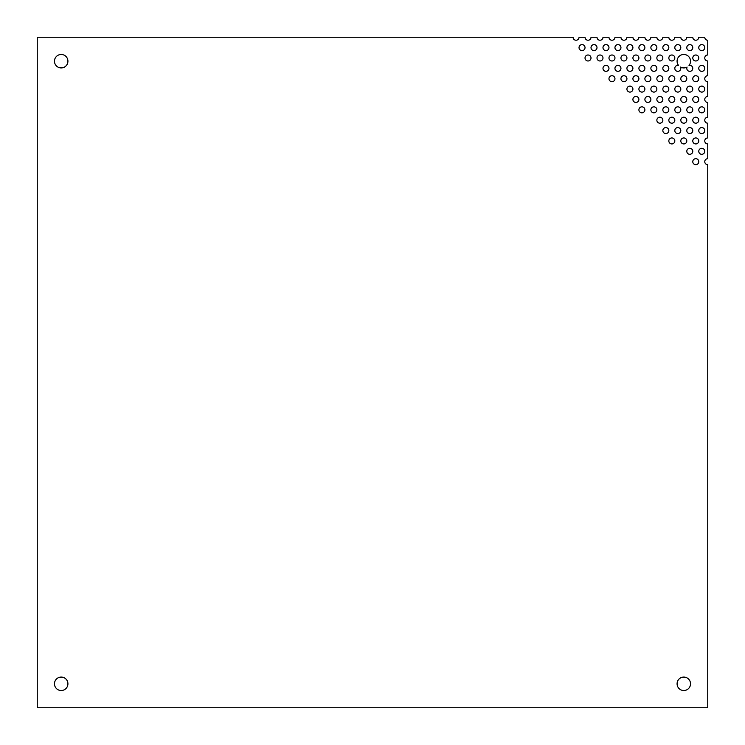 <?xml version="1.0" encoding="UTF-8"?>
<svg xmlns="http://www.w3.org/2000/svg" width="745" height="745" viewBox="0 0 745 745"><rect width="100%" height="100%" fill="white"/><g stroke="black" fill="none" stroke-linecap="round" stroke-linejoin="round"><path stroke-width="1.12" d="M67.925 683.808A6.733 6.733 0 0 1 57.831 689.628A6.733 6.733 0 0 1 57.831 677.978A6.733 6.733 0 0 1 67.925 683.808M698.773 161.684A2.989 2.989 0 0 1 694.284 164.273A2.989 2.989 0 0 1 694.284 159.085A2.989 2.989 0 0 1 698.773 161.684M704.761 151.309A2.989 2.989 0 0 1 700.263 153.898A2.989 2.989 0 0 1 700.263 148.721A2.989 2.989 0 0 1 704.761 151.309M692.785 151.309A2.989 2.989 0 0 1 688.296 153.898A2.989 2.989 0 0 1 688.296 148.721A2.989 2.989 0 0 1 692.785 151.309M591.009 57.989A2.989 2.989 0 0 1 586.52 60.578A2.989 2.989 0 0 1 586.52 55.4A2.989 2.989 0 0 1 591.009 57.989M585.021 47.615A2.989 2.989 0 0 1 580.532 50.213A2.989 2.989 0 0 1 580.532 45.026A2.989 2.989 0 0 1 585.021 47.615M698.773 140.945A2.989 2.989 0 0 1 694.284 143.534A2.989 2.989 0 0 1 694.284 138.346A2.989 2.989 0 0 1 698.773 140.945M686.797 140.945A2.989 2.989 0 0 1 682.308 143.534A2.989 2.989 0 0 1 682.308 138.346A2.989 2.989 0 0 1 686.797 140.945M674.821 140.945A2.989 2.989 0 0 1 670.332 143.534A2.989 2.989 0 0 1 670.332 138.346A2.989 2.989 0 0 1 674.821 140.945M614.96 78.728A2.989 2.989 0 0 1 610.472 81.317A2.989 2.989 0 0 1 610.472 76.13A2.989 2.989 0 0 1 614.96 78.728M608.972 68.354A2.989 2.989 0 0 1 604.484 70.952A2.989 2.989 0 0 1 604.484 65.765A2.989 2.989 0 0 1 608.972 68.354M602.984 57.989A2.989 2.989 0 0 1 598.496 60.578A2.989 2.989 0 0 1 598.496 55.4A2.989 2.989 0 0 1 602.984 57.989M596.996 47.615A2.989 2.989 0 0 1 592.508 50.213A2.989 2.989 0 0 1 592.508 45.026A2.989 2.989 0 0 1 596.996 47.615M704.761 130.571A2.989 2.989 0 0 1 700.263 133.169A2.989 2.989 0 0 1 700.263 127.982A2.989 2.989 0 0 1 704.761 130.571M692.785 130.571A2.989 2.989 0 0 1 688.296 133.169A2.989 2.989 0 0 1 688.296 127.982A2.989 2.989 0 0 1 692.785 130.571M680.809 130.571A2.989 2.989 0 0 1 676.32 133.169A2.989 2.989 0 0 1 676.32 127.982A2.989 2.989 0 0 1 680.809 130.571M668.833 130.571A2.989 2.989 0 0 1 664.344 133.169A2.989 2.989 0 0 1 664.344 127.982A2.989 2.989 0 0 1 668.833 130.571M644.891 109.832A2.989 2.989 0 0 1 640.402 112.43A2.989 2.989 0 0 1 640.402 107.243A2.989 2.989 0 0 1 644.891 109.832M638.903 99.467A2.989 2.989 0 0 1 634.414 102.056A2.989 2.989 0 0 1 634.414 96.869A2.989 2.989 0 0 1 638.903 99.467M632.915 89.093A2.989 2.989 0 0 1 628.426 91.691A2.989 2.989 0 0 1 628.426 86.504A2.989 2.989 0 0 1 632.915 89.093M626.927 78.728A2.989 2.989 0 0 1 622.438 81.317A2.989 2.989 0 0 1 622.438 76.13A2.989 2.989 0 0 1 626.927 78.728M620.948 68.354A2.989 2.989 0 0 1 616.45 70.952A2.989 2.989 0 0 1 616.45 65.765A2.989 2.989 0 0 1 620.948 68.354M614.96 57.989A2.989 2.989 0 0 1 610.472 60.578A2.989 2.989 0 0 1 610.472 55.4A2.989 2.989 0 0 1 614.96 57.989M608.972 47.615A2.989 2.989 0 0 1 604.484 50.213A2.989 2.989 0 0 1 604.484 45.026A2.989 2.989 0 0 1 608.972 47.615M698.773 120.206A2.989 2.989 0 0 1 694.284 122.795A2.989 2.989 0 0 1 694.284 117.608A2.989 2.989 0 0 1 698.773 120.206M686.797 120.206A2.989 2.989 0 0 1 682.308 122.795A2.989 2.989 0 0 1 682.308 117.608A2.989 2.989 0 0 1 686.797 120.206M674.821 120.206A2.989 2.989 0 0 1 670.332 122.795A2.989 2.989 0 0 1 670.332 117.608A2.989 2.989 0 0 1 674.821 120.206M662.854 120.206A2.989 2.989 0 0 1 658.357 122.795A2.989 2.989 0 0 1 658.357 117.608A2.989 2.989 0 0 1 662.854 120.206M656.866 109.832A2.989 2.989 0 0 1 652.378 112.43A2.989 2.989 0 0 1 652.378 107.243A2.989 2.989 0 0 1 656.866 109.832M650.879 99.467A2.989 2.989 0 0 1 646.39 102.056A2.989 2.989 0 0 1 646.39 96.869A2.989 2.989 0 0 1 650.879 99.467M644.891 89.093A2.989 2.989 0 0 1 640.402 91.691A2.989 2.989 0 0 1 640.402 86.504A2.989 2.989 0 0 1 644.891 89.093M638.903 78.728A2.989 2.989 0 0 1 634.414 81.317A2.989 2.989 0 0 1 634.414 76.13A2.989 2.989 0 0 1 638.903 78.728M632.915 68.354A2.989 2.989 0 0 1 628.426 70.952A2.989 2.989 0 0 1 628.426 65.765A2.989 2.989 0 0 1 632.915 68.354M626.927 57.989A2.989 2.989 0 0 1 622.438 60.578A2.989 2.989 0 0 1 622.438 55.4A2.989 2.989 0 0 1 626.927 57.989M620.948 47.615A2.989 2.989 0 0 1 616.45 50.213A2.989 2.989 0 0 1 616.45 45.026A2.989 2.989 0 0 1 620.948 47.615M704.761 109.832A2.989 2.989 0 0 1 700.263 112.43A2.989 2.989 0 0 1 700.263 107.243A2.989 2.989 0 0 1 704.761 109.832M692.785 109.832A2.989 2.989 0 0 1 688.296 112.43A2.989 2.989 0 0 1 688.296 107.243A2.989 2.989 0 0 1 692.785 109.832M680.809 109.832A2.989 2.989 0 0 1 676.32 112.43A2.989 2.989 0 0 1 676.32 107.243A2.989 2.989 0 0 1 680.809 109.832M668.833 109.832A2.989 2.989 0 0 1 664.344 112.43A2.989 2.989 0 0 1 664.344 107.243A2.989 2.989 0 0 1 668.833 109.832M662.854 99.467A2.989 2.989 0 0 1 658.357 102.056A2.989 2.989 0 0 1 658.357 96.869A2.989 2.989 0 0 1 662.854 99.467M656.866 89.093A2.989 2.989 0 0 1 652.378 91.691A2.989 2.989 0 0 1 652.378 86.504A2.989 2.989 0 0 1 656.866 89.093M650.879 78.728A2.989 2.989 0 0 1 646.39 81.317A2.989 2.989 0 0 1 646.39 76.13A2.989 2.989 0 0 1 650.879 78.728M644.891 68.354A2.989 2.989 0 0 1 640.402 70.952A2.989 2.989 0 0 1 640.402 65.765A2.989 2.989 0 0 1 644.891 68.354M638.903 57.989A2.989 2.989 0 0 1 634.414 60.578A2.989 2.989 0 0 1 634.414 55.4A2.989 2.989 0 0 1 638.903 57.989M632.915 47.615A2.989 2.989 0 0 1 628.426 50.213A2.989 2.989 0 0 1 628.426 45.026A2.989 2.989 0 0 1 632.915 47.615M698.773 99.467A2.989 2.989 0 0 1 694.284 102.056A2.989 2.989 0 0 1 694.284 96.869A2.989 2.989 0 0 1 698.773 99.467M686.797 99.467A2.989 2.989 0 0 1 682.308 102.056A2.989 2.989 0 0 1 682.308 96.869A2.989 2.989 0 0 1 686.797 99.467M674.821 99.467A2.989 2.989 0 0 1 670.332 102.056A2.989 2.989 0 0 1 670.332 96.869A2.989 2.989 0 0 1 674.821 99.467M668.833 89.093A2.989 2.989 0 0 1 664.344 91.691A2.989 2.989 0 0 1 664.344 86.504A2.989 2.989 0 0 1 668.833 89.093M662.854 78.728A2.989 2.989 0 0 1 658.357 81.317A2.989 2.989 0 0 1 658.357 76.13A2.989 2.989 0 0 1 662.854 78.728M656.866 68.354A2.989 2.989 0 0 1 652.378 70.952A2.989 2.989 0 0 1 652.378 65.765A2.989 2.989 0 0 1 656.866 68.354M650.879 57.989A2.989 2.989 0 0 1 646.39 60.578A2.989 2.989 0 0 1 646.39 55.4A2.989 2.989 0 0 1 650.879 57.989M644.891 47.615A2.989 2.989 0 0 1 640.402 50.213A2.989 2.989 0 0 1 640.402 45.026A2.989 2.989 0 0 1 644.891 47.615M704.761 89.093A2.989 2.989 0 0 1 700.263 91.691A2.989 2.989 0 0 1 700.263 86.504A2.989 2.989 0 0 1 704.761 89.093M692.785 89.093A2.989 2.989 0 0 1 688.296 91.691A2.989 2.989 0 0 1 688.296 86.504A2.989 2.989 0 0 1 692.785 89.093M680.809 89.093A2.989 2.989 0 0 1 676.32 91.691A2.989 2.989 0 0 1 676.32 86.504A2.989 2.989 0 0 1 680.809 89.093M674.821 78.728A2.989 2.989 0 0 1 670.332 81.317A2.989 2.989 0 0 1 670.332 76.13A2.989 2.989 0 0 1 674.821 78.728M668.833 68.354A2.989 2.989 0 0 1 664.344 70.952A2.989 2.989 0 0 1 664.344 65.765A2.989 2.989 0 0 1 668.833 68.354M662.854 57.989A2.989 2.989 0 0 1 658.357 60.578A2.989 2.989 0 0 1 658.357 55.4A2.989 2.989 0 0 1 662.854 57.989M656.866 47.615A2.989 2.989 0 0 1 652.378 50.213A2.989 2.989 0 0 1 652.378 45.026A2.989 2.989 0 0 1 656.866 47.615M698.773 78.728A2.989 2.989 0 0 1 694.284 81.317A2.989 2.989 0 0 1 694.284 76.13A2.989 2.989 0 0 1 698.773 78.728M686.797 78.728A2.989 2.989 0 0 1 682.308 81.317A2.989 2.989 0 0 1 682.308 76.13A2.989 2.989 0 0 1 686.797 78.728M687.086 67.069A6.733 6.733 0 0 1 680.52 67.069A2.989 2.989 0 0 1 678.434 71.287A2.989 2.989 0 0 1 674.821 68.27A2.989 2.989 0 0 1 678.602 65.467A6.733 6.733 0 0 1 679.198 56.285A6.733 6.733 0 0 1 688.408 56.285A6.733 6.733 0 0 1 689.004 65.467A2.989 2.989 0 0 1 692.785 68.27A2.989 2.989 0 0 1 689.172 71.287A2.989 2.989 0 0 1 687.086 67.069M674.821 57.989A2.989 2.989 0 0 1 670.332 60.578A2.989 2.989 0 0 1 670.332 55.4A2.989 2.989 0 0 1 674.821 57.989M668.833 47.615A2.989 2.989 0 0 1 664.344 50.213A2.989 2.989 0 0 1 664.344 45.026A2.989 2.989 0 0 1 668.833 47.615M704.761 68.354A2.989 2.989 0 0 1 700.263 70.952A2.989 2.989 0 0 1 700.263 65.765A2.989 2.989 0 0 1 704.761 68.354M680.809 47.615A2.989 2.989 0 0 1 676.32 50.213A2.989 2.989 0 0 1 676.32 45.026A2.989 2.989 0 0 1 680.809 47.615M698.773 57.989A2.989 2.989 0 0 1 694.284 60.578A2.989 2.989 0 0 1 694.284 55.4A2.989 2.989 0 0 1 698.773 57.989M692.785 47.615A2.989 2.989 0 0 1 688.296 50.213A2.989 2.989 0 0 1 688.296 45.026A2.989 2.989 0 0 1 692.785 47.615M704.761 47.615A2.989 2.989 0 0 1 700.263 50.213A2.989 2.989 0 0 1 700.263 45.026A2.989 2.989 0 0 1 704.761 47.615M67.925 61.192A6.733 6.733 0 0 1 57.831 67.022A6.733 6.733 0 0 1 57.831 55.372A6.733 6.733 0 0 1 67.925 61.192M690.531 683.808A6.733 6.733 0 0 1 680.436 689.628A6.733 6.733 0 0 1 680.436 677.978A6.733 6.733 0 0 1 690.531 683.808M707.75 707.75L707.75 164.673A2.989 2.989 0 0 1 704.761 161.684A2.989 2.989 0 0 1 707.75 158.685L707.75 143.934A2.989 2.989 0 0 1 704.761 140.945A2.989 2.989 0 0 1 707.75 137.946L707.75 123.195A2.989 2.989 0 0 1 704.761 120.206A2.989 2.989 0 0 1 707.75 117.207L707.75 102.456A2.989 2.989 0 0 1 704.761 99.467A2.989 2.989 0 0 1 707.75 96.468L707.75 81.717A2.989 2.989 0 0 1 704.761 78.728A2.989 2.989 0 0 1 707.75 75.729L707.75 60.978A2.989 2.989 0 0 1 704.761 57.989A2.989 2.989 0 0 1 707.75 54.99L707.75 40.239A2.989 2.989 0 0 1 704.761 37.25L698.773 37.25A2.989 2.989 0 0 1 695.774 40.239A2.989 2.989 0 0 1 692.785 37.25L686.797 37.25A2.989 2.989 0 0 1 683.808 40.239A2.989 2.989 0 0 1 680.809 37.25L674.821 37.25A2.989 2.989 0 0 1 671.832 40.239A2.989 2.989 0 0 1 668.833 37.25L662.854 37.25A2.989 2.989 0 0 1 659.856 40.239A2.989 2.989 0 0 1 656.866 37.25L650.879 37.25A2.989 2.989 0 0 1 647.88 40.239A2.989 2.989 0 0 1 644.891 37.25L638.903 37.25A2.989 2.989 0 0 1 635.913 40.239A2.989 2.989 0 0 1 632.915 37.25L626.927 37.25A2.989 2.989 0 0 1 623.938 40.239A2.989 2.989 0 0 1 620.948 37.25L614.96 37.25A2.989 2.989 0 0 1 611.962 40.239A2.989 2.989 0 0 1 608.972 37.25L602.984 37.25A2.989 2.989 0 0 1 599.995 40.239A2.989 2.989 0 0 1 596.996 37.25L591.009 37.25A2.989 2.989 0 0 1 588.019 40.239A2.989 2.989 0 0 1 585.021 37.25L579.042 37.25A2.989 2.989 0 0 1 576.043 40.239A2.989 2.989 0 0 1 573.054 37.25L37.25 37.25L37.25 707.75L707.75 707.75"/></g></svg>
